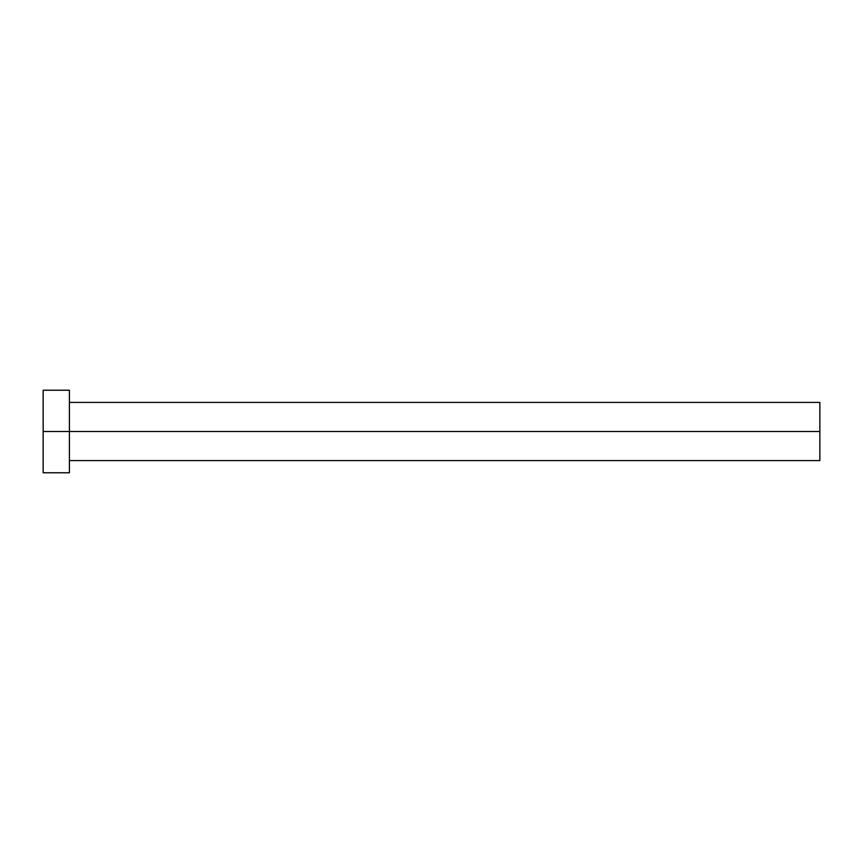 <?xml version="1.0" encoding="UTF-8"?>
<svg xmlns="http://www.w3.org/2000/svg" width="863" height="863" viewBox="0 0 863 863"><rect width="100%" height="100%" fill="white"/><g stroke="black" fill="none" stroke-linecap="round" stroke-linejoin="round"><path stroke-width="1.29" d="M43.15 472.773L43.15 390.227L43.15 431.5L819.85 431.5L819.85 460.583L819.85 431.5L43.15 431.5L43.15 472.773L69.418 472.773L69.418 390.227L69.418 472.773M819.85 431.5L819.85 402.417L819.85 431.5M69.418 460.583L819.85 460.583M43.15 390.227L69.418 390.227M69.418 402.417L819.85 402.417"/></g></svg>

